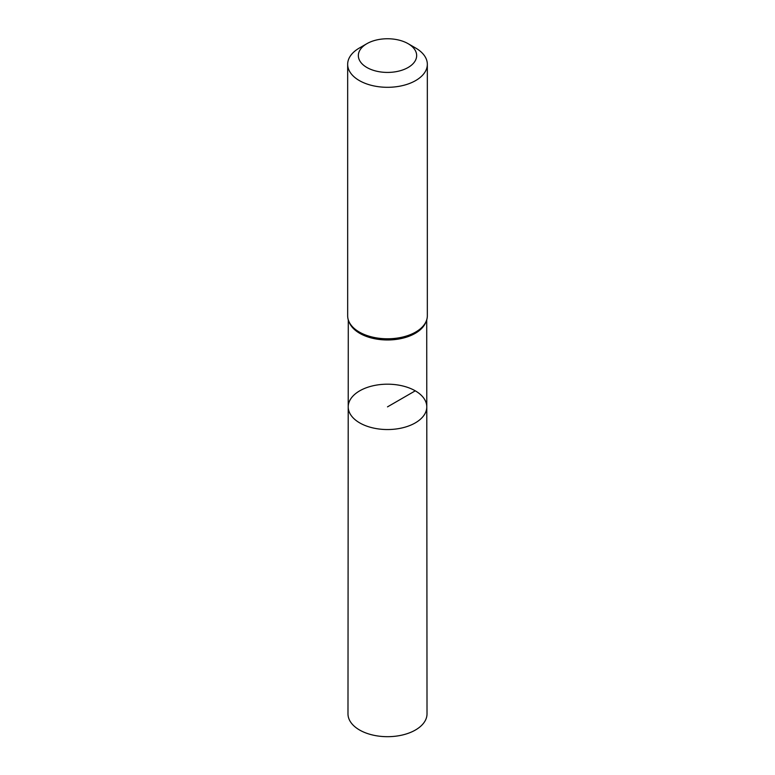 <?xml version="1.0" encoding="UTF-8"?>
<svg xmlns="http://www.w3.org/2000/svg" width="775" height="775" viewBox="0 0 775 775"><rect width="100%" height="100%" fill="white"/><g stroke="black" fill="none" stroke-linecap="round" stroke-linejoin="round"><path stroke-width="1.16" d="M426.783 406.856A39.283 22.678 180 0 1 387.5 429.544A39.283 22.678 180 0 1 348.217 406.856A39.283 22.678 0 0 0 359.726 422.898A39.283 22.678 0 0 0 402.545 427.819A39.283 22.678 0 0 0 426.783 406.856A39.283 22.678 0 0 0 387.5 384.187A39.283 22.678 0 0 0 348.217 406.856L347.985 713.862A39.515 22.814 0 0 0 359.561 730.002A39.515 22.814 0 0 0 402.632 734.952A39.515 22.814 0 0 0 427.015 713.862L426.715 319.988M415.671 48.04L408.115 43.681A29.159 16.837 180 0 1 408.115 67.493A29.159 16.837 180 0 1 366.885 67.493A29.159 16.837 180 0 1 366.885 43.681A29.159 16.837 180 0 1 408.115 43.681L415.671 48.04A39.835 22.998 180 0 1 427.335 64.306A39.835 22.998 180 0 1 387.5 87.304A39.835 22.998 180 0 1 347.665 64.306A39.835 22.998 180 0 1 359.329 48.04L366.885 43.681M415.274 390.823L387.5 406.865M349.573 323.097A39.215 22.64 0 0 0 359.774 333.347A39.215 22.64 0 0 0 397.74 339.188A39.215 22.64 0 0 0 425.427 323.097M353.158 327.864A39.506 22.804 0 0 0 353.187 327.883A39.506 22.804 0 0 0 359.571 332.717A39.506 22.804 0 0 0 421.813 327.883A39.506 22.804 0 0 0 421.842 327.864M348.818 321.276A39.544 22.833 0 0 0 353.138 327.844A39.544 22.833 0 0 0 359.532 332.678A39.544 22.833 0 0 0 421.862 327.844A39.544 22.833 0 0 0 426.182 321.276M347.665 64.306L347.665 315.793A39.835 22.998 0 0 0 359.329 332.058A39.835 22.998 0 0 0 402.748 337.038A39.835 22.998 0 0 0 427.335 315.793C427.296 320.123 425.475 324.144 421.862 327.844L421.813 327.883M348.285 319.988L348.217 406.856M353.187 327.883L353.138 327.844C349.525 324.144 347.704 320.123 347.665 315.793M427.335 64.306L427.335 315.793"/></g></svg>
